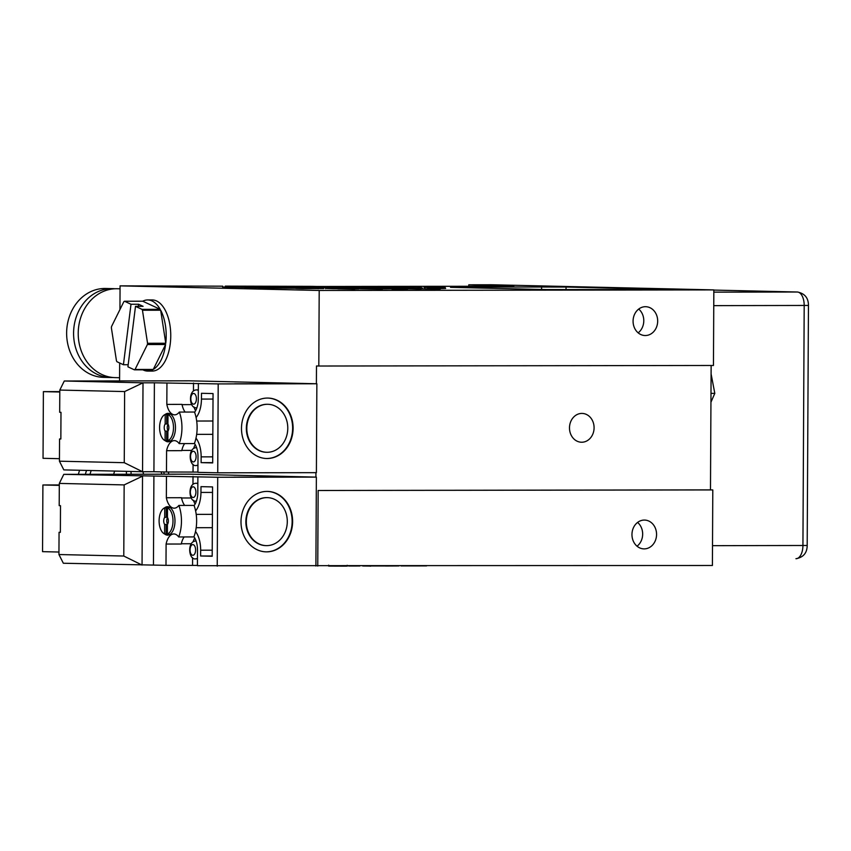 <?xml version="1.0" encoding="UTF-8"?>
<svg xmlns="http://www.w3.org/2000/svg" width="851" height="851" viewBox="0 0 851 851"><rect width="100%" height="100%" fill="white"/><g stroke="black" fill="none" stroke-linecap="round" stroke-linejoin="round"><path stroke-width="1.28" d="M316.391 383.758L316.487 365.973L318.806 366.026L319.199 290.468L713.84 289.904L491.559 284.766L468.795 284.798L513.813 286.213L317.263 286.489M713.84 289.904L713.446 365.473L318.806 366.026M711.138 365.473L710.479 489.878L712.798 489.931L712.404 565.5L197.421 565.702L197.506 550.14A16.18 8.425 89.9 0 0 193.943 536.747A26.668 13.893 -90.1 0 1 193.868 536.928L178.689 536.949A15.999 8.34 -90.1 0 0 173.827 533.96A15.999 8.34 -90.1 0 0 166.105 544.044L165.988 565.341L63.336 563.245L58.942 554.533L123.778 556.033L124.15 484.91L59.315 483.411L59.198 505.643L60.495 505.675L60.357 532.343L59.059 532.311L60.357 532.258M468.784 286.276L468.795 284.798M222.632 286.181L120.065 285.862L119.948 309.551M119.672 362.983L119.576 380.929M319.199 290.468L120.065 285.862M450.53 286.978L566.043 287.042L670.524 289.51L546.491 289.574L450.53 287.351M581.861 413.416A14.414 12.297 -88.7 0 1 582.127 413.426A14.414 12.297 -88.7 0 1 594.083 428.117A14.414 12.297 -88.7 0 1 581.456 442.233A14.414 12.297 -88.7 0 1 569.489 427.691A14.414 12.297 -88.7 0 1 581.861 413.416M315.912 477.103L315.934 472.667M712.798 489.931L318.157 490.495L710.479 489.878M645.452 306.7A14.414 12.297 -88.7 0 1 645.707 306.711A14.414 12.297 -88.7 0 1 657.674 321.401A14.414 12.297 -88.7 0 1 645.047 335.528A14.414 12.297 -88.7 0 1 633.08 320.987A14.414 12.297 -88.7 0 1 645.452 306.7M317.753 566.053L318.157 490.495M644.335 520.067A14.414 12.297 -88.7 0 1 644.59 520.067A14.414 12.297 -88.7 0 1 656.557 534.758A14.414 12.297 -88.7 0 1 643.93 548.884A14.414 12.297 -88.7 0 1 631.963 534.343A14.414 12.297 -88.7 0 1 644.335 520.067M637.037 546.204A14.414 12.297 91.3 0 0 637.59 522.429M638.154 332.847A14.414 12.297 91.3 0 0 638.707 309.062M710.936 402.236L714.808 393.364L711.085 373.876M710.989 393.375L714.808 393.364M128.193 364.728L123.427 364.739L131.001 304.254L138.585 304.243L138.319 306.339M135.5 306.339L127.927 366.824L134.394 369.834A35.561 18.52 -90.1 0 0 135.043 369.472L147.393 344.538A35.561 18.52 -90.1 0 0 147.553 343.283L142.457 310.243A35.561 18.52 -90.1 0 0 141.968 309.349L135.5 306.339L143.085 306.328L138.585 304.243M160.179 309.328L142.745 301.211A35.561 18.52 89.9 0 1 147.627 299.946A35.561 18.52 89.9 0 1 160.179 309.328L141.968 309.349M131.001 304.254L124.533 301.243L142.745 301.211M124.533 301.243A35.561 18.52 -90.1 0 0 123.884 301.605L111.534 326.539A35.561 18.52 -90.1 0 0 111.449 327.167A35.561 18.52 -90.1 0 0 111.375 327.795L116.47 360.835A35.561 18.52 -90.1 0 0 116.959 361.728L123.427 364.739M134.394 369.834L152.616 369.813A35.561 18.52 89.9 0 1 147.723 371.079A35.561 18.52 89.9 0 1 142.84 369.823M147.393 344.538L165.605 344.517A35.561 18.52 89.9 0 1 153.265 369.44L135.043 369.472M153.265 369.44L165.605 344.517M142.457 310.243L160.669 310.221A35.561 18.52 89.9 0 1 165.764 343.251L147.553 343.283M165.764 343.251L160.669 310.221M147.723 371.079L152.286 371.068A35.561 18.52 -90.1 0 0 170.753 335.485A35.561 18.52 -90.1 0 0 152.18 299.946L147.627 299.946M131.065 471.454L131.054 474.252M126.416 474.262L126.437 471.348M114.63 471.082L113.64 474.273M143.606 474.23L142.872 471.72M161.828 474.209L161.137 471.869M163.732 471.933A35.561 18.52 89.9 0 1 164.232 474.209M168.785 474.198A35.561 18.52 -90.1 0 0 168.307 471.997M114.874 288.766A44.454 37.944 91.3 0 0 112.555 288.638L105.609 288.478A44.454 37.944 91.3 0 0 67.303 324.901A44.454 37.944 91.3 0 0 103.556 377.355L110.502 377.514A44.454 37.944 91.3 0 0 112.821 377.493M112.555 288.638A44.454 37.944 91.3 0 0 74.25 325.061A44.454 37.944 91.3 0 0 110.502 377.514M120.055 288.808L117.183 288.744A44.454 37.944 91.3 0 0 78.888 325.167A44.454 37.944 91.3 0 0 115.13 377.621L119.587 377.727M59.304 484.953L42.901 484.974L42.55 551.65L58.953 552.033M59.304 485.357L42.901 484.974M59.059 532.311L58.942 554.533M123.778 556.033L142.053 565.064L142.521 476.166L124.15 484.91M59.315 483.411L63.793 474.347L217.707 477.251L217.239 566.16M315.902 566.011L316.37 477.113L217.707 477.251M316.37 477.113L189.018 474.167L63.793 474.347M234.036 477.124L292.467 477.049L234.036 477.124M153.446 565.053L153.903 476.156M197.421 565.415L165.988 565.341M167.562 517.568A4.446 2.319 -90.1 0 0 167.573 524.28M167.413 525.354A4.446 2.319 89.9 0 1 166.158 524.45L164.637 524.45A4.446 2.319 89.9 0 1 164.679 517.334L166.2 517.334A4.446 2.319 89.9 0 1 167.466 516.483M164.679 517.334L164.732 507.824L166.243 507.824A13.339 6.946 89.9 0 1 167.551 507.59A13.339 6.946 89.9 0 1 169.019 507.887L167.509 507.887L167.456 517.397A4.446 2.319 89.9 0 1 167.424 524.514L167.37 534.024L168.892 534.024A13.339 6.946 89.9 0 1 167.583 534.258A13.339 6.946 89.9 0 1 166.105 533.96L164.594 533.96L164.637 524.45M166.158 524.45L166.105 533.96M166.243 507.824L166.2 517.334M167.509 507.887A13.339 6.946 89.9 0 1 172.998 521.089A13.339 6.946 89.9 0 1 167.37 534.024M164.594 507.877A14.222 7.414 89.9 0 1 167.551 506.696A14.222 7.414 89.9 0 1 167.636 506.696A14.222 7.414 89.9 0 1 174.976 521.003A14.222 7.414 89.9 0 1 167.583 535.151A14.222 7.414 89.9 0 1 164.615 533.96A13.339 6.946 89.9 0 1 159.105 520.769A13.339 6.946 89.9 0 1 164.732 507.824M166.456 476.443L166.349 497.75A15.999 8.34 -90.1 0 0 174.178 508.185A15.999 8.34 -90.1 0 0 178.859 505.42A26.668 13.893 89.9 0 1 178.689 536.949M166.105 544.044L181.284 544.023A15.999 8.34 89.9 0 1 184.156 536.938M195.507 531.492A26.668 13.893 -90.1 0 0 195.613 510.908A22.222 11.574 -90.1 0 0 200.953 492.431L200.985 486.644L212.569 486.921L212.197 556.256L200.623 555.99L200.655 550.214A22.222 11.574 -90.1 0 0 195.507 531.492A26.668 13.893 89.9 0 1 193.943 536.747M184.667 505.409A15.999 8.34 89.9 0 1 181.518 497.718L166.349 497.75M197.889 476.794L197.804 492.357A16.18 8.425 89.9 0 1 194.102 505.579A26.668 13.893 -90.1 0 0 194.028 505.398L178.859 505.42M194.102 505.579A26.668 13.893 89.9 0 1 195.613 510.908M181.337 543.757L191.198 543.746M194.751 538.002A16.18 8.425 -90.1 0 0 193.156 541.81M192.592 557.65L192.549 565.309M193.017 476.4L192.975 484.357M181.571 497.984L191.273 497.973M193.485 500.271A16.18 8.425 -90.1 0 0 195.092 504.09M200.623 555.99L212.207 555.98M196.187 527.705L212.346 527.684M196.209 514.376L212.42 514.355L196.209 514.376M267.129 497.633A24.009 20.488 91.3 0 0 266.895 497.622A24.009 20.488 91.3 0 0 266.469 497.622A24.009 20.488 91.3 0 0 245.854 521.397A24.009 20.488 91.3 0 0 265.789 545.619A24.009 20.488 91.3 0 0 266.023 545.629M266.937 497.633A24.009 20.488 91.3 0 0 246.322 521.408A24.009 20.488 91.3 0 0 266.257 545.629A24.009 20.488 91.3 0 0 287.287 522.11A24.009 20.488 91.3 0 0 267.363 497.633A24.009 20.488 91.3 0 0 266.937 497.633M265.874 551.852A30.232 25.807 91.3 0 0 292.138 522.216A30.232 25.807 91.3 0 0 267.278 491.41M266.969 491.41A30.232 25.807 -88.7 0 1 267.501 491.41A30.232 25.807 -88.7 0 1 292.606 522.227A30.232 25.807 -88.7 0 1 266.108 551.852A30.232 25.807 -88.7 0 1 241.003 521.355A30.232 25.807 -88.7 0 1 266.969 491.41M59.793 391.609L43.39 391.63L43.039 458.306L59.442 458.689M59.793 392.013L43.39 391.63M59.549 438.967L59.432 461.189L124.257 462.689L124.629 391.566L59.804 390.066L59.687 412.299L60.985 412.32L60.846 438.999L59.549 438.967L60.846 438.914M124.257 462.689L142.542 471.72L63.825 469.901L59.432 461.189M59.804 390.066L64.282 381.003L143.011 382.822L124.629 391.566M154.393 382.801L143.011 382.822L142.542 471.72L153.925 471.709L154.393 382.801L218.196 383.907L217.728 472.805L197.911 472.348L197.996 456.796A16.18 8.425 89.9 0 0 194.432 443.403A26.668 13.893 -90.1 0 1 194.358 443.584L179.178 443.605A15.999 8.34 -90.1 0 0 174.317 440.616A15.999 8.34 -90.1 0 0 166.594 450.69L166.477 471.997L153.925 471.709M217.728 472.805L316.391 472.667L316.859 383.769L218.196 383.907M316.859 383.769L189.507 380.822L64.282 381.003M234.525 383.78L292.957 383.695L234.525 383.78M197.911 472.071L166.477 471.997M168.051 424.224A4.446 2.319 -90.1 0 0 168.062 430.936M167.902 432.01A4.446 2.319 89.9 0 1 166.647 431.106L165.126 431.106A4.446 2.319 89.9 0 1 165.168 423.989L166.69 423.989A4.446 2.319 89.9 0 1 167.945 423.138M165.168 423.989L165.211 414.48L166.732 414.48A13.339 6.946 89.9 0 1 168.041 414.246A13.339 6.946 89.9 0 1 169.509 414.543L167.998 414.543L167.945 424.053A4.446 2.319 89.9 0 1 167.913 431.17L167.86 440.68L169.381 440.68A13.339 6.946 89.9 0 1 168.072 440.914A13.339 6.946 89.9 0 1 166.594 440.616L165.083 440.616L165.126 431.106M166.647 431.106L166.594 440.616M166.732 414.48L166.69 423.989M167.998 414.543A13.339 6.946 89.9 0 1 173.487 427.745A13.339 6.946 89.9 0 1 167.86 440.68M165.083 414.533A14.222 7.414 89.9 0 1 168.03 413.352A14.222 7.414 89.9 0 1 168.126 413.352A14.222 7.414 89.9 0 1 175.466 427.659A14.222 7.414 89.9 0 1 168.072 441.807A14.222 7.414 89.9 0 1 165.105 440.616A13.339 6.946 89.9 0 1 159.594 427.415A13.339 6.946 89.9 0 1 165.211 414.48M166.945 383.099L166.828 404.395A15.999 8.34 -90.1 0 0 174.668 414.841A15.999 8.34 -90.1 0 0 179.338 412.065A26.668 13.893 89.9 0 1 179.178 443.605M166.594 450.69L181.774 450.668A15.999 8.34 89.9 0 1 184.646 443.594M195.996 438.137A26.668 13.893 -90.1 0 0 196.102 417.564A22.222 11.574 -90.1 0 0 201.442 399.076L201.474 393.3L213.048 393.566L212.686 462.912L201.113 462.646L201.144 456.87A22.222 11.574 -90.1 0 0 195.996 438.137A26.668 13.893 89.9 0 1 194.432 443.403M185.156 412.065A15.999 8.34 89.9 0 1 182.008 404.374L166.828 404.395M198.379 383.45L198.294 399.013A16.18 8.425 89.9 0 1 194.592 412.235A26.668 13.893 -90.1 0 0 194.517 412.044L179.338 412.065M194.592 412.235A26.668 13.893 89.9 0 1 196.102 417.564M181.827 450.413L191.688 450.402M195.241 444.658A16.18 8.425 -90.1 0 0 193.645 448.466M193.081 464.306L193.039 471.965M193.507 383.056L193.464 391.013M182.061 404.64L191.762 404.619M193.975 406.927A16.18 8.425 -90.1 0 0 195.581 410.735M201.113 462.646L212.686 462.625M196.677 434.361L212.835 434.34M212.91 421.011L196.698 421.032L212.91 421M267.618 404.289A24.009 20.488 91.3 0 0 267.384 404.278A24.009 20.488 91.3 0 0 266.959 404.278A24.009 20.488 91.3 0 0 246.343 428.053A24.009 20.488 91.3 0 0 266.278 452.275A24.009 20.488 91.3 0 0 266.512 452.285M267.427 404.289A24.009 20.488 91.3 0 0 246.811 428.064A24.009 20.488 91.3 0 0 266.746 452.285A24.009 20.488 91.3 0 0 287.776 428.766A24.009 20.488 91.3 0 0 267.852 404.289A24.009 20.488 91.3 0 0 267.427 404.289M266.363 458.498A30.232 25.807 91.3 0 0 292.627 428.872A30.232 25.807 91.3 0 0 267.767 398.066M267.459 398.066A30.232 25.807 -88.7 0 1 267.991 398.066A30.232 25.807 -88.7 0 1 293.095 428.883A30.232 25.807 -88.7 0 1 266.597 458.508A30.232 25.807 -88.7 0 1 241.493 428.01A30.232 25.807 -88.7 0 1 267.459 398.066M79.632 470.273A35.561 30.359 91.3 0 0 78.377 474.326M86.579 470.433A35.561 30.359 91.3 0 0 85.366 474.315M91.206 470.539A35.561 30.359 91.3 0 0 90.025 474.315M427.574 288.074L440.275 288.117L427.574 288.074M437.18 288.095L435.999 288.127M424.787 288.904L422.351 288.904L422.362 288.021M422.351 288.904L421.266 288.872M440.275 289.01L440.35 288.106L440.275 289.01L435.989 289.053L424.787 288.978L424.787 288.085M418.469 288.181L402.427 287.946L421.266 288.181L418.469 288.181L418.469 289.074L407.746 288.829M418.469 289.074L421.266 289.074L421.266 288.181M392.705 288.223L392.694 289.106L407.746 289.085L407.746 288.202L391.662 288.17L391.843 289.085L391.843 288.191L394.694 287.968L382.205 287.936L382.205 288.829M392.694 289.106L391.843 289.085M395.492 288.01L394.694 288.053M391.651 288.819L386.343 288.883L386.354 287.989L385.407 287.957M386.343 288.883L383.29 288.883L383.29 287.989L407.746 288.202M383.29 288.883L382.567 288.861M397.619 287.968L396.683 288.181M356.771 287.936L382.567 288.234L356.771 287.989M379.461 288.244L379.461 289.127L382.567 289.127L382.567 288.234M379.461 289.127L360.569 288.872M356.218 288.085L357.037 288.064M359.271 288.032L349.123 288.149L354.771 288.276L354.761 289.159L337.847 288.851L337.858 287.957L350.048 287.946L360.579 288.085L360.569 288.968M359.26 288.915L354.761 289.021M354.771 288.276L337.858 287.957M351.74 289.17L351.75 288.276M280.458 287.319L225.249 286.117L311.689 286.361L350.41 287.266L280.458 287.319L280.447 288.202L295.765 288.255M229.961 286.404L249.949 286.447L229.961 286.404M222.696 287.021L244.567 287.372M243.556 286.457L243.556 287.351M244.567 286.638L244.567 287.521L258.789 287.723M247.024 286.659L275.884 286.744L247.024 286.659M258.789 287.042L258.789 287.925L280.447 288.202M319.55 287.042L348.612 287.255L319.55 287.042M296.371 287.074L325.433 287.287L296.371 287.074M305.403 286.713L334.475 286.925L305.403 286.713M282.224 286.744L311.296 286.968L282.224 286.744M291.265 286.393L320.327 286.606L291.265 286.393M266.618 286.298L287.755 286.627L266.608 286.542M261.3 287.042L289.883 287.266L261.3 287.064M445.201 287.542L428.085 287.361C423.277 287.383 422.777 287.436 426.596 287.542L445.201 287.542L445.626 288.478L440.35 288.574M421.064 287.681L417.767 287.404L417.767 288.298M423.989 287.425L426.596 287.542M390.332 287.351L421.766 287.712L390.332 287.574M380.163 287.766L359.399 287.404L384.184 287.361L395.566 287.744L381.78 287.436L385.343 287.755L380.163 288.074M348.889 287.415L365.015 287.787L348.889 287.617M349.123 287.808L322.455 287.447L349.123 287.946M337.847 288.712L333.103 288.723L333.113 287.829M333.103 288.723L325.571 288.457M323.742 287.67L295.765 287.489L323.742 287.67L325.571 287.776L325.571 288.67M319.572 287.755L318.083 287.787M323.742 288.563L302.53 288.627L302.53 287.734M302.53 288.627L295.765 288.383L295.765 287.489M328.656 565.181L328.656 566.075L346.251 566.138M359.856 566L348.612 566.011M370.579 565.979L385.62 565.958M362.728 565.989L368.93 566.053M368.93 565.989L370.579 566.192M385.62 566.021L398.864 565.947M401.087 565.936L426.574 565.904M541.598 286.851L541.587 289.457M566.043 287.042L566.032 289.765M713.829 292.138L797.313 292.01A13.339 6.946 89.9 0 1 804.195 305.509L802.929 545.544A13.339 6.946 89.9 0 1 796.004 558.713A13.339 6.946 89.9 0 1 795.919 558.713L796.004 558.713C803.365 557.373 807.099 552.959 807.195 545.48L712.51 545.672M797.472 292.021L713.84 290.085L797.313 292.01A8.893 7.585 91.3 0 1 797.483 292.021C804.791 293.51 808.45 297.988 808.45 305.445L713.766 305.637M196.113 541.055A8.893 4.627 -90.1 0 0 195.847 541.045C186.922 540.991 188.443 560.596 195.868 558.82A8.893 4.627 -90.1 0 0 197.464 558.277M195.602 550.001A5.329 2.776 -90.1 0 0 191.464 545.289A5.329 2.776 -90.1 0 0 191.411 554.522A5.329 2.776 -90.1 0 0 195.602 550.001M197.847 483.879A8.893 4.627 -90.1 0 0 196.155 483.262C187.22 483.208 188.741 502.813 196.177 501.037A8.893 4.627 -90.1 0 0 196.443 501.026L196.177 501.037M195.911 492.218A5.329 2.776 -90.1 0 0 191.762 487.506A5.329 2.776 -90.1 0 0 191.709 496.739A5.329 2.776 -90.1 0 0 195.911 492.218M200.655 550.214L212.229 550.193M200.953 492.431L212.537 492.41M196.602 447.711A8.893 4.627 -90.1 0 0 196.336 447.7C187.411 447.647 188.933 467.252 196.358 465.476A8.893 4.627 -90.1 0 0 197.953 464.933M196.092 456.657A5.329 2.776 -90.1 0 0 191.954 451.945A5.329 2.776 -90.1 0 0 191.9 461.178A5.329 2.776 -90.1 0 0 196.092 456.657M198.336 390.535A8.893 4.627 -90.1 0 0 196.645 389.907C187.709 389.854 189.23 409.469 196.666 407.693A8.893 4.627 -90.1 0 0 196.932 407.682M196.4 398.874A5.329 2.776 -90.1 0 0 192.252 394.151A5.329 2.776 -90.1 0 0 192.198 403.395A5.329 2.776 -90.1 0 0 196.4 398.874M201.144 456.87L212.718 456.849M201.442 399.076L213.027 399.066M435.989 289.053L435.989 288.17M388.003 288.808L388.013 287.925M354.963 289.021L354.973 288.138M222.696 286.149L222.696 287.042M226.494 286.372L226.483 287.266M230.323 286.425L230.323 287.308M246.024 286.67L246.013 287.564M273.745 287.33L273.735 288.212M259.268 287.064L259.268 287.946M269.267 287.287L269.267 288.181M281.617 287.34L281.617 288.234M286.17 287.383L286.159 288.266M318.189 288.755L318.2 287.861M303.339 288.649L303.339 287.766M301.19 288.585L301.201 287.691M807.195 545.48L808.45 305.445M197.464 558.82L195.868 558.82M197.857 483.251L196.155 483.262M167.583 534.258L170.168 534.258M167.551 507.59L170.126 507.579M197.953 465.476L196.358 465.476M198.347 389.907L196.645 389.907M168.072 440.914L170.657 440.914M168.041 414.246L170.615 414.235M398.8 288.021L398.8 288.915M222.632 286.138L222.632 287.032M347.165 566.181L347.165 565.287"/></g></svg>
